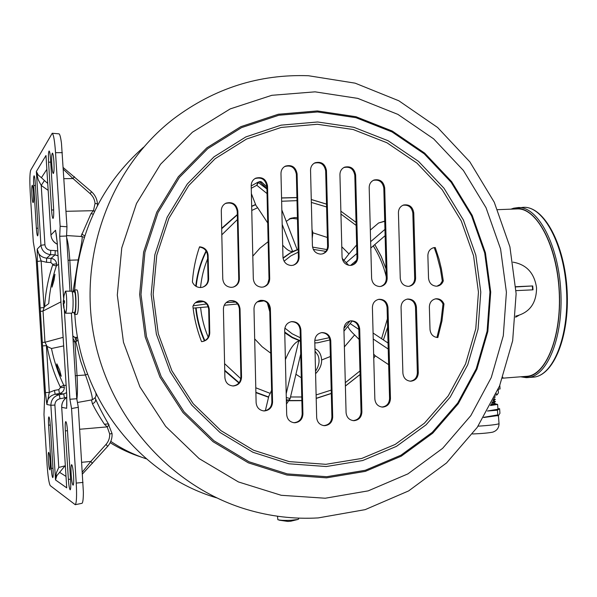 <?xml version="1.0" encoding="UTF-8"?>
<svg xmlns="http://www.w3.org/2000/svg" width="597" height="597" viewBox="0 0 597 597"><rect width="100%" height="100%" fill="white"/><g stroke="black" fill="none" stroke-linecap="round" stroke-linejoin="round"><path stroke-width="0.9" d="M110.781 441.377C121.915 448.884 133.78 454.713 146.384 458.854C133.78 454.713 121.915 448.884 110.781 441.377M141.683 457.22C130.631 453.713 120.124 448.877 110.169 442.698M264.083 300.828L257.165 301.925M237.658 304.007L224.196 305.291M208.249 306.821L193.107 308.134M286.254 221.36L290.821 218.293L294.731 217.554L297.418 217.696M297.448 219.002L292.687 218.42L289.202 219.009M301.298 377.759L295.925 374.259M281.635 201.249L297.007 200.637M311.343 202.42L326.589 206.95M340.947 214.054L356.133 225.397M373.274 245.889C379.274 255.449 383.595 265.725 386.237 276.739M387.393 318.805L381.573 338.708M388.602 364.648L374.998 355.596L373.647 354.043M359.961 370.961L345.297 382.677M331.223 390.095L316.111 394.938M330.372 356.499L321.634 360.013C321.716 364.909 319.701 369.468 315.589 373.685M312.015 229.464L312.843 232.77L327.365 237.487M341.79 246.785L348.954 253.904L356.648 244.949M354.805 261.799L355.319 262.628M359.133 339.424L354.618 334.887L344.379 346.902M270.74 353.2L262.15 346.753L254.673 338.902M252.8 256.135L259.889 248.225L268.15 241.688M315.522 371.222C319.171 365.7 319.977 360.379 317.955 355.275L315.029 351.088M312.843 232.77L312.238 238.427M314.97 348.827C318.947 350.446 321.171 354.178 321.634 360.013M301.769 396.99L290.53 396.983M265.352 410.676L268.837 396.109L270.225 393.393L255.785 387.789M240.807 378.722L224.591 363.648M208.204 337.178C204.204 327.686 201.674 317.805 200.614 307.545M200.54 287.538C201.502 277.553 203.861 267.986 207.622 258.822M221.815 234.837L237.412 219.554M251.77 210.457L257.658 207.711L255.934 205.413L251.389 193.674M286.284 397.512L290.157 398.535L289.575 399.662L287.538 400.124L286.381 401.58M286.329 399.475L287.538 400.124L286.388 401.759M285.388 359.633C289.97 348.723 294.433 342.491 298.769 340.939L300.41 341.133M270.225 393.393L271.598 390.341M354.618 334.887C351.126 331.678 348.939 328.999 348.058 326.85M344.081 260.135L348.954 253.904M370.319 230.076L378.58 223.002L384.722 221.114M262.046 182.413L260.322 181.682L258.15 182.107M297.209 249.718L292.642 251.486C289.858 251.74 286.538 249.621 282.672 245.128M267.717 222.98L257.658 207.711M266.911 188.346L259.702 181.824L258.523 182.264L256.777 185.271L257.919 182.204L260.098 181.525L261.538 181.958L266.874 186.771M251.21 185.906L257.658 182.346M260.18 181.548L261.016 181.734M266.926 189.025L257.919 182.204M295.022 422.758C299.933 422.064 302.56 419.146 302.925 413.997L300.881 329.85C300.112 324.305 297.037 321.559 291.657 321.611C287.269 322.589 284.948 325.417 284.687 330.096L286.687 414.542C287.179 419.243 289.649 421.975 294.12 422.736L295.022 422.758M291.187 321.693C296.44 321.776 299.418 324.529 300.142 329.94L302.179 413.93C301.821 419.072 299.187 421.982 294.291 422.669L293.493 422.654M264.553 410.93C269.523 410.251 272.187 407.318 272.56 402.139L270.389 308.604C269.523 302.783 266.255 300.037 260.576 300.358C256.411 301.5 254.21 304.306 253.994 308.768L256.12 402.647C256.635 407.46 259.195 410.221 263.814 410.915L264.553 410.93M260.016 300.485C265.635 300.231 268.866 302.985 269.702 308.739L271.874 402.094C271.501 407.266 268.837 410.184 263.874 410.863L263.232 410.863M233.42 385.983C238.449 385.326 241.158 382.401 241.539 377.2L240.031 308.918C239.136 303 235.785 300.239 229.979 300.642C225.823 301.828 223.629 304.642 223.412 309.089L224.89 377.617C225.479 382.692 228.233 385.483 233.173 385.983L233.42 385.983M229.397 300.784C235.181 300.403 238.516 303.164 239.397 309.052L240.904 377.2C240.524 382.393 237.822 385.311 232.8 385.968L232.703 385.968M231.263 287.366L233.091 287.142C237.084 285.888 239.173 283.112 239.36 278.814L237.86 211.002C236.516 204.159 232.569 201.547 226.017 203.152C222.95 204.719 221.375 207.278 221.293 210.831L222.763 278.881C223.382 284.053 226.218 286.881 231.263 287.366M225.129 203.622L225.412 203.495C231.949 201.883 235.89 204.495 237.233 211.323L238.733 279.008C238.599 283 236.725 285.709 233.106 287.142M261.71 287.194L263.381 287C267.404 285.799 269.508 283.03 269.695 278.702L267.538 185.965C266.158 179.078 262.202 176.488 255.68 178.197C252.762 179.764 251.27 182.264 251.203 185.704L253.315 278.762C253.926 283.896 256.732 286.709 261.71 287.194M254.815 178.682L255.023 178.578C261.538 176.876 265.486 179.458 266.866 186.331L269.008 278.889C268.874 282.926 266.971 285.635 263.314 287.015M291.254 265.493L293.157 265.247C296.97 263.993 298.955 261.277 299.112 257.106L297.097 173.876C295.731 167.056 291.836 164.466 285.411 166.123C282.515 167.66 281.038 170.145 280.978 173.57L282.956 257.091C283.568 262.187 286.336 264.986 291.254 265.493M284.575 166.585L284.702 166.526C291.112 164.876 295 167.451 296.366 174.264L298.381 257.337C298.269 261.195 296.5 263.837 293.075 265.269M200.405 287.538L202.413 287.276C206.375 285.97 208.443 283.187 208.629 278.933L208.129 255.374C207.517 250.195 204.659 247.345 199.562 246.815C195.637 258.158 193.249 269.889 192.406 282.015C193.988 285.523 196.652 287.366 200.405 287.538M199.473 247.083C204.316 247.822 207.01 250.665 207.555 255.613L208.047 279.127C207.928 283.053 206.084 285.762 202.532 287.247M433.034 247.867L434.273 247.762L436.691 254.71L440.399 268.956L442.317 281.068L443.295 280.888L441.37 268.754L439.064 259.195L435.235 247.524L433.676 247.695C429.959 248.822 428.034 251.471 427.877 255.635L428.527 278.09C429.131 283.03 431.743 285.732 436.362 286.202L437.437 286.112C440.302 285.53 442.258 283.791 443.295 280.888M442.317 281.068L440.302 284.344L437.049 286.164M350.163 265.434L351.797 265.247C355.64 264.075 357.64 261.374 357.804 257.158L355.64 174.988C354.402 168.451 350.715 165.847 344.588 167.175C341.559 168.63 340.006 171.138 339.932 174.69L342.059 257.143C342.671 262.173 345.372 264.934 350.163 265.434M343.812 167.556C349.917 166.257 353.581 168.861 354.812 175.369L356.976 257.382C356.857 261.299 355.066 263.934 351.596 265.292M379.632 286.523L380.856 286.411C384.878 285.359 386.983 282.642 387.169 278.247L384.699 187.868C383.55 181.533 380.005 178.913 374.073 180.01C370.894 181.398 369.267 183.936 369.185 187.615L371.618 278.306C372.222 283.314 374.894 286.053 379.632 286.523M373.326 180.339C379.207 179.331 382.699 181.966 383.819 188.227L386.289 278.433C386.147 282.545 384.237 285.217 380.558 286.456M408.176 286.359L409.326 286.262C413.325 285.239 415.422 282.53 415.609 278.135L413.758 212.898C412.728 206.831 409.363 204.189 403.676 204.987C400.288 206.278 398.535 208.86 398.43 212.733L400.251 278.195C400.856 283.172 403.497 285.888 408.176 286.359M402.975 205.241C408.564 204.599 411.855 207.256 412.833 213.204L414.676 278.321C414.542 282.433 412.639 285.09 408.975 286.306M320.611 254.121L322.552 253.874C326.275 252.621 328.216 249.934 328.365 245.822L326.455 170.555C325.141 163.854 321.343 161.265 315.052 162.78C312.112 164.287 310.612 166.772 310.544 170.242L312.418 245.77C313.029 250.83 315.761 253.613 320.611 254.121M314.246 163.212L314.298 163.19C320.574 161.675 324.365 164.257 325.678 170.951L327.581 246.068C327.477 249.859 325.761 252.471 322.432 253.904M382.893 407.087C387.61 406.43 390.132 403.579 390.46 398.535L387.968 307.388C387.184 301.873 384.169 299.179 378.923 299.298C374.789 300.291 372.618 303.045 372.401 307.545L374.849 399.012C375.386 403.781 377.886 406.475 382.356 407.079L382.893 407.087M378.379 299.403C383.461 299.478 386.356 302.179 387.08 307.522L389.565 398.498C389.237 403.527 386.722 406.378 382.013 407.027L381.774 407.035M354.215 420.669C358.991 419.989 361.551 417.109 361.886 412.027L359.7 328.962C358.961 323.544 355.999 320.828 350.805 320.82C346.469 321.738 344.178 324.529 343.917 329.201L346.073 412.557C346.573 417.251 349.029 419.952 353.431 420.654L354.215 420.669M350.32 320.895C355.334 321.096 358.178 323.813 358.857 329.059L361.043 411.967C360.7 417.042 358.148 419.915 353.379 420.587L352.827 420.587M410.84 381.207C415.49 380.587 417.975 377.774 418.296 372.774L416.43 307.089C415.661 301.642 412.699 298.963 407.55 299.045C403.438 300.015 401.274 302.746 401.057 307.254L402.893 373.155C403.482 378.073 406.079 380.759 410.684 381.214L410.84 381.207M406.997 299.149C411.96 299.276 414.796 301.97 415.497 307.224L417.355 372.782C417.064 377.655 414.661 380.461 410.146 381.192M324.91 425.661C329.753 424.974 332.35 422.072 332.701 416.952L330.768 340.783C330.051 335.395 327.096 332.656 321.902 332.581C317.432 333.462 315.059 336.29 314.776 341.066L316.671 417.504C317.156 422.176 319.604 424.885 324.007 425.639L324.91 425.661M321.462 332.641C326.477 332.895 329.32 335.633 329.977 340.857L331.902 416.878C331.551 421.989 328.954 424.885 324.126 425.571L323.38 425.557M143.526 147.25C101.818 184.272 78.871 231.83 74.662 289.941M74.834 314.38C79.401 398.647 139.989 475.279 216.584 497.846M192.906 306.38C194.249 318.507 197.122 330.253 201.532 341.618L202.323 341.566C206.987 340.618 209.465 337.723 209.763 332.887L209.263 309.231C208.338 303.209 204.905 300.448 198.958 300.933C196.025 301.686 194.003 303.507 192.906 306.38M430.012 329.492C430.616 334.447 433.228 337.133 437.855 337.544L441.967 320.962L443.974 303.948C442.31 300.254 439.586 298.537 435.803 298.798C431.721 299.739 429.571 302.463 429.362 306.962L430.012 329.492M198.331 301.097L198.398 301.082C204.338 300.597 207.763 303.358 208.689 309.365L209.181 332.977C208.928 337.626 206.584 340.491 202.144 341.588M435.243 298.903C438.847 298.836 441.429 300.56 442.996 304.082L441.004 321.007L436.922 337.499M442.996 304.082L443.974 303.948M434.273 247.762L435.235 247.524M518.659 315.514L515.621 317.208M500.047 388.781L498.129 389.386M526.367 376.349L526.785 376.319C545.882 375.304 561.755 336.484 559.165 291.015C556.8 245.531 536.755 208.219 517.614 208.905L516.286 208.95M502.898 377.259L501.913 378.244M495.555 395.177L497.226 394.736M498.182 389.378L498.435 392.826L497.167 394.736L496.234 393.699M495.353 403.908L490.898 404.662M495.406 403.714L491.01 404.445M495.159 401.684L492.115 402.281M495.249 401.49L492.226 402.065M493.54 399.423L495.212 399.594L493.309 399.893M493.637 399.221L495.279 399.356L493.413 399.677M495.04 397.259L494.473 397.483M493.741 402.848L491.622 403.251M493.577 400.624L492.838 400.841M513.024 262.158C526.547 264.538 534.382 273.083 536.546 287.791C536.487 303.298 529.532 312.753 515.696 316.141M516.024 290.635L533.017 289.836L532.725 285.948L515.823 286.709M532.725 285.948L515.83 286.933M532.621 289.851L532.337 286M487.458 410.997L497.965 409.236M490.435 405.535L497.614 404.4L495.637 403.96M483.622 417.527L498.532 415.482M487.436 411.034L497.443 410.191L499.599 408.684L499.943 413.288L498.592 415.452L497.786 414.878L483.749 417.318M493.644 431.825L492.615 432.168C488.376 432.997 481.675 433.601 472.518 433.974M499.599 408.684L497.928 408.721M490.54 405.341L495.032 404.341M497.786 414.878L497.443 410.191M63.7 296.694L65.416 291.187C66.14 291.821 66.566 295.291 66.707 301.582C66.715 308.35 66.342 312.224 65.588 313.209L63.797 307.821L63.222 303.672M71.722 291.172L71.759 291.172C72.506 291.806 72.953 295.269 73.103 301.552C73.095 308.619 72.677 312.5 71.856 313.179L65.543 313.224M63.237 303.492L63.916 296.59L63.483 300.239L63.566 300.933L64.461 300.724L64.491 303.082L63.603 303.283L64.043 307.679M63.566 300.933L64.461 300.925L63.566 300.933M63.215 301.351L64.454 301.313M72.222 291.926L74.468 291.896C75.177 292.493 75.603 295.716 75.737 301.582C75.729 308.171 75.341 311.791 74.558 312.425L72.334 312.44M73.655 291.896L74.468 289.941C75.125 290.299 75.595 293.03 75.879 298.142C76.125 307.559 75.692 312.977 74.565 314.38L73.774 312.432M76.879 289.933L76.923 289.933C77.595 290.291 78.073 293.023 78.356 298.134C78.61 307.545 78.162 312.955 77.02 314.365L74.603 314.38M277.478 516.226L277.874 519.718C280.239 520.36 284.627 520.547 291.045 520.285L297.769 519.494L298.627 518.86M287.769 521.45L289.724 521.3M71.147 474.19C70.842 468.473 70.991 465.294 71.603 464.667C72.401 465.264 73.05 468.929 73.558 475.637C73.864 481.369 73.707 484.548 73.103 485.167C72.304 484.548 71.647 480.891 71.147 474.19M48.364 460.563C48.096 455.601 48.193 452.847 48.641 452.317C49.223 452.847 49.723 455.944 50.133 461.623C50.402 466.593 50.305 469.339 49.857 469.861C49.275 469.324 48.775 466.22 48.364 460.563M31.925 195.167C31.626 189.227 31.745 185.928 32.283 185.271C32.753 185.697 33.148 188.212 33.469 192.809C33.768 198.764 33.648 202.062 33.111 202.704C32.634 202.271 32.238 199.756 31.925 195.167M51.812 164.914C51.469 157.824 51.678 153.892 52.439 153.116C53.051 153.623 53.543 156.489 53.917 161.705C54.26 168.817 54.051 172.749 53.297 173.503C52.678 172.988 52.178 170.123 51.812 164.914M54.021 280.254L54.939 274.299L52.7 281.165L52.051 287.112L54.021 280.254M59.625 370.05L56.879 363.872C56.566 364.334 57.021 366.416 58.252 370.133C59.633 373.834 60.64 375.886 61.26 376.289L59.625 370.05M58.036 255.785L55.066 254.882L50.581 254.665C45.006 253.874 41.79 250.747 40.939 245.277L36.357 171.481L38.245 175.078L41.432 177.705L46.85 169.339M41.432 177.705L44.432 180.518L41.23 185.458L44.924 244.74C45.432 248.024 47.372 249.897 50.738 250.367L55.237 250.591L55.066 254.882L51.014 258.367C54.252 258.837 56.111 260.658 56.603 263.837L56.334 265.956L52.64 265.023L52.73 264.322L50.857 262.508L46.514 262.299L41.141 260.956L44.036 307.537L43.044 311.037L44.976 342.26L47.111 346.439L51.484 348.514L63.67 345.902M51.484 348.514C54.111 361.252 58.215 373.506 63.789 385.274L64.319 387.356C64.23 390.587 62.603 392.639 59.439 393.498L58.782 389.625L60.424 387.58L60.245 386.893C54.118 373.968 49.745 360.484 47.111 346.439M68.371 479.376L65.342 430.877C65.051 425.288 65.2 422.191 65.782 421.579C66.498 422.139 67.088 425.482 67.543 431.624L70.618 480.816C70.909 486.227 70.767 489.227 70.207 489.816C69.461 489.219 68.849 485.742 68.371 479.376L70.521 479.182M50.335 425.78L53.051 469.541C53.312 474.406 53.223 477.1 52.775 477.615C52.185 477.078 51.678 474.003 51.275 468.399L48.588 425.191C48.327 420.184 48.424 417.407 48.887 416.87C49.461 417.37 49.939 420.34 50.335 425.78M35.283 183.137L37.962 226.36C38.253 232.099 38.126 235.27 37.604 235.882C37.111 235.442 36.708 232.905 36.38 228.263L33.73 185.577C33.439 179.69 33.566 176.421 34.111 175.772C34.574 176.19 34.969 178.645 35.283 183.137M51.558 210.017L48.566 162.183C48.245 155.459 48.432 151.728 49.133 150.989C49.708 151.466 50.17 154.175 50.521 159.108L53.551 207.622C53.864 214.151 53.685 217.763 53.006 218.457C52.402 217.957 51.924 215.144 51.558 210.017L53.663 209.943M56.051 232.905L57.245 242.897L60.596 296.731M46.193 158.757L50.961 234.979L55.558 230.248L57.23 242.912L66.73 394.826L66.804 405.796M63.081 336.656L66.752 394.841L66.685 408.296L61.707 407.348L66.528 484.794M66.849 397.206L64.439 397.938L63.745 393.93L59.439 393.498L55.125 394.251C49.775 395.677 47.021 399.094 46.85 404.505L45.432 392.61L49.305 392.393L46.85 404.505L50.879 405.273C51.044 399.706 53.857 396.184 59.312 394.707L63.745 393.93L66.595 392.647M45.432 392.61L40.186 307.925L44.036 307.537L44.641 306.627C45.514 292.388 48.185 278.523 52.64 265.023M40.186 307.925L37.305 261.441L37.215 249.113C38.044 254.412 41.193 257.426 46.656 258.158L46.514 262.299M64.334 310.022L69.916 399.259L71.558 408.549L76.229 483.092C76.901 495.891 76.573 503.092 75.244 504.696L50.282 485.667C48.991 483.518 47.924 476.503 47.081 464.615L43.984 414.572L44.663 395.96L36.171 258.867L33.29 241.815L30.223 192.331C29.604 180.533 29.768 173.137 30.731 170.145L52.23 133.265C53.611 134.586 54.708 141.064 55.536 152.683L60.14 226.263L59.715 236.285L66.551 236.009L66.976 226.793L60.14 226.263M63.543 297.381L59.715 236.285M69.916 399.259L76.759 398.744L71.394 313.186M70.013 291.172L66.551 236.009M76.759 398.744L78.311 407.288L83.371 492.115C83.349 498.973 82.886 502.704 81.99 503.316L81.856 503.346M58.842 133.832L59.036 133.847C59.894 134.34 60.707 137.489 61.469 143.302L66.976 226.793M78.311 407.288L71.558 408.549M59.596 472.354L56.849 475.63L55.514 479.966L56.387 472.734L58.775 467.436L65.066 465.824L59.596 472.354L66.006 476.413M92.087 399.833L92.162 399.826C92.916 397.953 90.684 389.677 85.468 374.998L77.05 375.595C77.662 386.065 77.603 393.99 76.879 399.378M104.4 424.228L108.273 423.915L109.079 424.974L107.206 426.885L104.4 424.228C98.826 415.646 94.833 408.818 92.416 403.744L91.445 399.953M82.379 472.048L90.841 461.436L81.767 462.309M74.401 176.652L73.013 178.555L63.364 169.264M81.02 236.472L91.035 213.584L93.483 210.681L66.006 211.308M78.394 259.986L78.214 259.934C81.311 245.942 82.587 238.143 82.058 236.531L81.946 236.531M73.252 336.73L74.953 337.409L76.132 340.85L75.834 341.723L74.924 341.663L77.05 375.595L75.319 375.722M91.505 191.712L91.528 191.734C95.087 194.988 97.057 198.98 97.453 203.711L97.445 205.644M93.259 214.189L91.035 213.584M84.729 235.86L81.699 234.039M73.177 336.648L72.909 337.32M72.961 338.223L74.924 341.663L73.185 341.76M72.819 335.977L74.953 337.409L76.588 337.327L76.132 340.85L76.58 341.2L75.834 341.723L80.595 360.976L85.468 374.998L87.587 374.065M77.334 337.417L76.588 337.327M78.103 340.036L76.58 341.2M95.192 397.96L95.669 399.147C95.841 401.311 94.759 402.841 92.416 403.744M63.26 167.593L91.535 191.734L90.162 193.644L73.013 178.555L63.954 178.682M94.572 211.398L93.483 210.681L95.027 203.495C94.707 199.607 93.087 196.323 90.162 193.644M107.609 446.377L106.065 444.369C108.647 441.355 109.848 437.877 109.669 433.937L107.206 426.885L79.692 429.258M92.431 463.414L90.841 461.436L106.065 444.369M44.432 180.518L47.73 183.436M58.566 264.225L56.334 265.956C52.29 278.217 49.745 290.791 48.715 303.701M48.096 304.06L44.641 306.627M66.857 397.401C63.245 399.975 61.528 403.288 61.707 407.348L61.692 407.326C61.76 402.818 63.476 399.505 66.857 397.393M50.961 235.069L50.961 234.979C51.282 239.009 53.402 242.091 57.312 244.218M64.439 397.938L59.991 398.729L59.312 394.707L55.125 394.251L54.484 390.378L58.782 389.625M66.14 385.378L63.789 385.274L60.245 386.893M44.924 244.74L40.939 245.277L37.215 249.113L41.141 260.956L37.305 261.441M50.738 250.367L50.581 254.665L46.656 258.158L51.014 258.367L50.857 262.508M42.536 345.924L46.394 345.611L49.305 392.393L54.484 390.378M60.61 296.724L63.066 336.663M48.163 190.353L41.23 185.458L38.156 179.6L36.357 171.481L45.999 155.504L46.193 158.511M66.543 484.861L66.73 487.853L55.514 479.966L50.879 405.273L54.894 405.079L58.775 467.436M263.023 300.53L259.232 300.746M235.651 302.075L226.144 302.612M206.652 303.94L193.122 305.821M195.383 302.724L203.51 301.582M203.07 301.403L196.42 301.97M316.194 398.303L331.305 393.393M345.387 386.005L360.058 374.491M375.312 355.805L373.759 358.2L375.304 355.797M387.617 327.171L383.416 339.947L387.625 327.268M386.02 268.747L381.185 256.285L374.819 244.561M356.051 222.345L340.872 211.204L356.051 222.338M326.522 204.144L311.276 199.547M296.933 197.629L281.553 198.025M314.82 342.924L317.701 342.775L314.828 342.969M300.41 341.081L292.217 337.693L284.747 332.745M269.777 311.806L267.374 303M267.799 283.493L269.016 279.053M283.015 257.941L290.164 252.956L298.09 249.486M313.298 249.389L325.872 251.374M350.051 320.947L343.939 328.387M329.305 337.693L317.492 340.238L314.791 340.327M300.328 337.775L292.142 333.775L284.866 328.119M284.082 261.195L290.739 255.941L298.254 252.143M300.403 340.783L292.187 337.215L284.732 332.066M269.725 309.604L268.292 304.171M283.068 258.277L290.217 253.091L298.187 249.449M255.65 204.674L251.673 206.443M237.307 214.845L221.681 228.726M206.316 251.3C200.883 262.307 197.503 274.016 196.174 286.411M196.137 307.962C197.301 319.335 200.204 330.231 204.838 340.648M224.733 370.274L239.121 382.699M255.889 392.311L268.628 396.99M288.948 400.55L301.851 400.49M298.769 340.939L286.194 393.774M350.417 323.775L358.872 329.425M373.244 339.029L388.214 349.036M350.581 265.419L356.551 260.277L350.603 265.419M385.117 235.688L370.804 248.024L385.117 235.673M346.387 262.523L356.872 253.509M370.633 241.681L384.946 229.375M384.722 221.323L378.58 223.002M259.337 181.667L260.001 181.548M292.642 251.486L282.18 224.435M267.031 193.585L256.777 185.271L251.262 188.279M302.179 413.93L302.925 413.997M271.874 402.094L272.56 402.139M240.904 377.2L241.539 377.2M238.733 279.008L239.36 278.814M269.008 278.889L269.695 278.702M298.381 257.337L299.112 257.106M208.047 279.127L208.629 278.933M356.976 257.382L357.804 257.158M386.289 278.433L387.169 278.247M414.676 278.321L415.609 278.135M327.581 246.068L328.365 245.822M389.565 398.498L390.46 398.535M361.043 411.967L361.886 412.027M417.355 372.782L418.296 372.774M331.902 416.878L332.701 416.952M317.634 121.982L281.008 125.161L245.852 136.914L214.017 156.832L187.264 184.048L167.138 217.248L154.854 254.71L151.175 294.418L156.377 334.171L170.175 371.759L191.771 405.109L219.905 432.407L252.949 452.28L289.052 463.794L326.268 466.526L362.67 460.541L396.468 446.355L426.071 424.833L450.168 397.169L467.735 364.767L478.07 329.186L480.786 292.082L475.809 255.128L463.376 219.987L444.011 188.249L418.542 161.391L388.057 140.713L353.902 127.318L317.634 121.982M317.365 124.273L281.209 127.43L246.516 139.049L215.114 158.712L188.727 185.577L168.876 218.338L156.765 255.3L153.145 294.47L158.272 333.693L171.884 370.774L193.182 403.669L220.927 430.616L253.524 450.228L289.149 461.608L325.88 464.317L361.812 458.436L395.177 444.437L424.407 423.206L448.205 395.908L465.563 363.924L475.772 328.805L478.458 292.164L473.548 255.68L461.272 220.98L442.146 189.645L416.99 163.13L386.886 142.735L353.155 129.519L317.365 124.273M326.738 476.704L365.267 470.287L400.997 455.183L432.265 432.355L457.698 403.065L476.219 368.789L487.107 331.186L489.95 291.978L484.689 252.941L471.57 215.808L451.138 182.257L424.251 153.839L392.05 131.937L355.954 117.691L317.597 111.967L278.814 115.251L241.554 127.616L207.786 148.646L179.384 177.436L157.989 212.607L144.914 252.322L140.989 294.448L146.504 336.626L161.16 376.498L184.092 411.848L213.965 440.765L249.024 461.772L287.306 473.899L326.738 476.704M317.35 110.945L278.336 114.243L240.852 126.668L206.868 147.817L178.287 176.779L156.757 212.159L143.601 252.121L139.646 294.5L145.19 336.939L159.936 377.058L183.018 412.624L213.077 441.713L248.359 462.839L286.873 475.033L326.544 477.846L365.304 471.376L401.244 456.183L432.698 433.213L458.265 403.744L476.891 369.267L487.839 331.447L490.704 292.015L485.413 252.755L472.212 215.413L451.66 181.667L424.624 153.078L392.244 131.041L355.931 116.713L317.35 110.945M325.253 498.226L368.185 490.868L407.923 473.876L442.631 448.332L470.802 415.661L491.279 377.528L503.293 335.753L506.413 292.246L500.57 248.934L486.033 207.726L463.399 170.458L433.609 138.832L397.886 114.378L357.782 98.393L315.097 91.841L271.851 95.304L230.226 108.9L192.413 132.213L160.541 164.257L136.497 203.502L121.766 247.904L117.303 295.03L123.467 342.245L139.899 386.856L165.645 426.362L199.137 458.6L238.419 481.936L281.232 495.294L325.253 498.226M173.981 118.534C111.669 166.264 78.461 253.031 93.766 335.424C109.094 417.81 171.309 487.033 246.658 509.442C270.217 516.457 294.052 519.278 318.171 517.92L365.155 509.644L408.632 490.913L446.541 462.951L477.257 427.355L499.562 385.953L512.666 340.708L516.129 293.649L509.905 246.83L494.271 202.256L469.854 161.869L437.616 127.497L398.833 100.781L355.14 83.162L308.485 75.737C259.277 73.983 214.442 88.244 173.981 118.534M329.977 340.857L330.768 340.783M415.497 307.224L416.43 307.089M358.857 329.059L359.7 328.962M387.08 307.522L387.968 307.388M325.678 170.951L326.455 170.555M412.833 213.204L413.758 212.898M383.819 188.227L384.699 187.868M354.812 175.369L355.64 174.988M207.555 255.613L208.129 255.374M208.689 309.365L209.263 309.231M209.181 332.977L209.763 332.887M296.366 174.264L297.097 173.876M266.866 186.331L267.538 185.965M237.233 211.323L237.86 211.002M239.397 309.052L240.031 308.918M269.702 308.739L270.389 308.604M300.142 329.94L300.881 329.85M532.875 377.185L533.308 377.155C552.867 376.103 569.165 336.73 566.538 290.597C564.143 244.449 543.621 206.629 524.017 207.316L522.644 207.368M526.33 377.647L527.86 377.573C547.277 376.535 563.434 337.126 560.799 290.926C558.404 244.718 538.009 206.838 518.554 207.525L513.748 208.196M523.218 376.595L525.345 376.722C545.576 377.528 562.71 335.954 559.143 287.888C555.844 239.8 533.218 203.383 513.532 209.062M478.048 426.183C489.965 425.392 496.958 424.564 499.032 423.698L499.01 423.407M64.454 301.142L63.155 301.149M55.237 250.591L57.737 251.024M56.603 263.837L52.73 264.322M64.319 387.356L60.424 387.58M76.229 483.092L83.028 482.406M59.991 398.729C56.693 399.609 54.999 401.729 54.894 405.079M55.536 152.683L62.319 152.645M66.648 237.554C68.028 242.016 69.08 249.583 69.804 260.24L71.752 291.172L65.416 291.187M72.961 291.903L78.214 259.934L68.073 260.277M97.468 205.607L97.453 203.711L95.027 203.495M112.049 433.579L109.669 433.937M40.424 311.447L43.044 311.037L60.887 301.881M42.342 342.38L44.976 342.26L63.11 337.335M61.707 407.318L66.566 485.391M50.708 162.13L48.566 162.183M38.059 228.196L36.38 228.263M35.432 185.525L33.73 185.577M52.976 468.242L51.275 468.399M50.29 425.049L48.588 425.191M67.483 430.706L65.342 430.877M289.59 218.815L290.821 218.293M281.553 197.913L296.933 197.547M311.276 199.495L326.514 204.107M360.058 374.535L345.387 386.08M331.305 393.498L316.201 398.438M386.028 268.911L381.185 256.382L374.797 244.576M317.701 342.775L329.91 339.947M343.969 331.148L352.23 320.992M348.7 265.292L342.185 258.404M326.925 249.568L312.552 247.106M255.583 204.51L251.673 206.226M237.307 214.554L221.674 228.293M206.084 250.934C200.577 261.971 197.137 273.71 195.764 286.164M195.682 307.992C196.846 319.425 199.764 330.38 204.435 340.857M224.748 370.856L238.897 382.976M255.897 392.647L268.568 397.251M288.814 400.744L301.858 400.654M300.724 354.043L290.157 398.535L286.441 404.087M373.08 333.029L388.05 343.051M297.216 249.747L281.836 209.935M323.537 425.586L324.007 425.639M353.043 420.616L353.431 420.654M314.298 163.19L315.052 162.78M403.169 205.159L403.676 204.987M373.431 180.287L374.073 180.01M343.842 167.541L344.588 167.175M198.398 301.082L198.958 300.933M284.702 166.526L285.411 166.123M255.023 178.578L255.68 178.197M225.412 203.495L226.017 203.152M229.427 300.776L229.979 300.642M260.128 300.463L260.576 300.358M263.329 410.87L263.814 410.915M293.605 422.676L294.12 422.736M499.793 385.378L500.062 388.983M517.614 208.905L497.607 209.674M526.785 376.319L502.562 378.192M520.644 376.797L526.27 377.647L533.308 377.155C553.546 375.901 569.687 336.492 567.105 290.56C564.687 244.621 544.315 206.741 524.017 207.316L513.569 208.226L510.972 209.159M496.644 394.96L497.167 394.736M495.047 397.363L494.98 396.408M492.913 403.087L492.853 402.206M495.614 403.811L493.764 402.908M495.45 401.587L493.6 400.677M495.279 399.356L493.898 398.684M494.398 404.751L495.376 404.109M493.555 402.975L495.219 401.871M493.398 400.744L495.07 399.639M494.323 397.789L494.913 397.401M497.988 409.482L497.614 404.4M497.704 415.833L498.592 415.452M492.615 432.168C496.831 430.803 498.973 427.982 499.032 423.698L498.435 415.572M73.073 291.896L74.468 291.896M74.468 289.941L76.923 289.933M290.403 521.3L297.769 519.494M279.202 520.166L287.978 521.45M298.634 519.114L298.612 518.114M81.99 503.316L75.244 504.696M59.036 133.847L52.23 133.265M95.833 393.266C96.632 395.983 95.408 398.162 92.162 399.826L77.446 402.497M84.252 237.33L82.058 236.539L66.566 235.546M74.953 337.409L77.326 337.417M95.139 397.841L95.669 399.147C98.259 405.512 102.624 413.975 108.758 424.534M108.273 423.915L112.072 433.609C112.296 438.414 110.833 442.653 107.691 446.332L82.498 473.966M57.319 244.255C53.514 242.322 51.387 239.255 50.946 235.054M50.946 234.994L46.141 157.981"/></g></svg>
